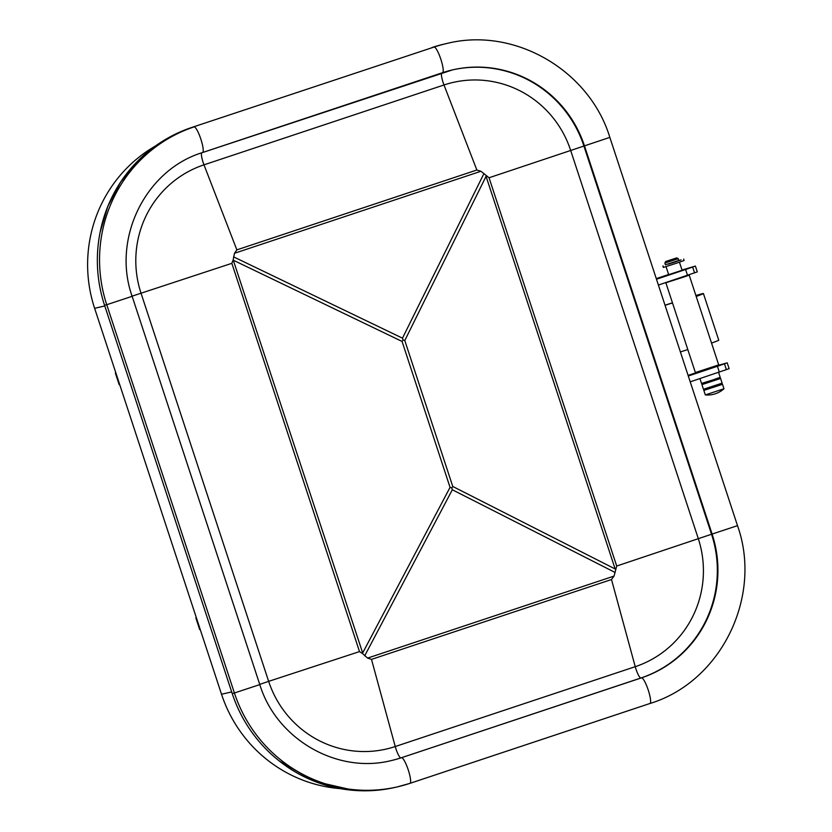 <?xml version="1.0" encoding="UTF-8"?>
<svg xmlns="http://www.w3.org/2000/svg" width="832" height="832" viewBox="0 0 832 832"><rect width="100%" height="100%" fill="white"/><g stroke="black" fill="none" stroke-linecap="round" stroke-linejoin="round"><path stroke-width="1.25" d="M155.376 146.037A137.488 134.878 77 0 0 94.619 308.308L221.52 694.252A137.488 134.878 77 0 0 340.111 788.611M658.403 285.054L697.31 271.887L695.386 266.063L682.022 270.036M687.513 275.33L685.589 269.495L695.386 266.063M668.626 274.498L656.282 278.606M656.49 279.23L685.589 269.495M682.094 270.265L668.689 274.674M690.227 381.836L729.123 368.67L727.21 362.835L718.505 365.279M719.326 372.112L717.413 366.278L727.21 362.835M695.864 372.798L688.106 375.378M688.303 376.002L717.413 366.278M431.87 47.559A141.18 138.486 -103 0 1 444.205 44.096L446.41 43.586A141.18 138.486 77 0 0 434.075 47.05L191.88 127.41A141.18 138.486 -103 0 0 104.541 305.23L232.201 693.503A141.18 138.486 -103 0 0 395.377 787.332L397.592 786.822A141.18 138.486 77 0 0 409.916 783.359A13.499 2.61 71.6 0 0 409.968 783.349L649.958 703.498A13.499 2.61 71.6 0 1 649.917 703.508L410.01 783.328M391.217 760.583A114.171 111.998 77 0 0 400.899 757.848A9.818 1.903 -108.4 0 1 395.242 746.533L371.498 659.381L367.588 658.091L614.047 576.087L616.71 566.03L489.05 177.757L480.948 171.267L234.489 253.271L233.168 259.854L362.679 652.974L362.627 653.619L359.507 651.602L268.653 681.356A101.826 99.882 77 0 0 395.242 746.533L635.242 666.682A101.826 99.882 77 0 0 698.235 538.439L570.575 150.155A101.826 99.882 77 0 0 443.986 84.978L203.986 164.83A101.826 99.882 77 0 0 140.993 293.082L268.653 681.356L259.74 684.393M441.709 72.966A9.818 1.903 71.6 0 0 443.986 84.978L476.861 170.019L480.948 171.267M131.279 296.421L231.847 263.328L233.168 259.854M234.489 253.271L236.86 249.87L203.986 164.83A9.818 1.903 71.6 0 1 201.895 152.693M367.588 658.091L362.627 653.619M614.047 576.087L611.499 579.53L635.242 666.682A9.818 1.903 -108.4 0 0 640.89 677.997L641.482 677.862A13.499 2.61 71.6 0 1 648.211 689.978A13.499 2.61 71.6 0 1 649.958 703.498C720.99 681.897 762.861 596.617 737.506 525.658L609.846 137.384C589.274 69.805 513.843 26.406 446.41 43.586M450.05 487.375L451.766 487.947L452.774 486.47L615.15 568.974L486.065 176.342L404.789 340.527L403.104 339.955L402.064 341.442L450.05 487.375L362.679 652.974M451.766 487.947L452.327 489.757L615.139 572.489M486.106 175.698L486.065 176.342M403.104 339.955L402.48 338.166L233.542 256.849M665.059 305.313A46.706 0.842 161.8 0 1 672.485 302.931M695.978 295.766A46.706 0.842 161.8 0 1 697.59 295.464A46.706 0.842 161.8 0 1 696.114 296.182M680.399 351.946A46.706 0.842 161.8 0 1 687.814 349.565M711.526 343.086A52.842 0.946 -18.2 0 0 718.754 340.184L703.425 293.55A52.842 0.946 -18.2 0 0 695.885 295.506M696.197 296.442A52.842 0.946 -18.2 0 0 703.425 293.55M672.443 302.817A52.842 0.946 -18.2 0 0 665.028 305.198M685.651 276.432L689.177 275.101L718.702 364.884L695.375 372.559L665.86 282.766L685.651 276.432M695.375 372.559L696.155 372.944L714.948 366.922L718.702 364.884M200.242 629.543L199.68 629.554L195.853 617.895L196.331 617.656M196.404 617.874L195.853 617.895M196.342 617.895L200.179 629.564M115.898 373.017L119.174 384.696L119.735 384.675M115.835 373.038L119.673 384.696M720.585 378.477L722.114 383.136L703.456 389.272L701.927 384.613L720.585 378.477L720.054 377.385M718.567 372.362L720.2 377.312L712.733 379.954L701.542 383.448L699.941 378.591M704.007 390.354L722.498 384.311L721.978 383.219M703.841 390.437L705.318 394.909L723.965 388.783L722.498 384.311M678.278 258.658L678.86 260.406L665.444 264.815L664.872 263.068L678.278 258.658L676.728 257.878L665.652 261.518L676.728 257.878M678.018 260.801L681.065 259.896L678.049 260.915M677.331 261.217L671.892 263.068M668.626 264.118L678.059 260.728M662.906 266.032L663.364 267.436L676.374 263.245L684.112 260.489L683.654 259.085M104.78 305.958L94.619 308.308M231.67 691.912L221.52 694.252M694.564 272.906L692.65 267.072M726.388 369.678L724.474 363.854M202.613 152.516L442.51 72.706A13.499 2.61 -108.4 0 0 442.562 72.686A13.499 2.61 -108.4 0 0 440.814 59.166A13.499 2.61 -108.4 0 0 434.075 47.05L191.88 127.41M202.519 152.547A13.499 2.61 -108.4 0 0 202.561 152.537A13.499 2.61 -108.4 0 0 200.814 139.017A13.499 2.61 -108.4 0 0 194.085 126.901A141.18 138.486 77 0 0 106.746 304.72L104.541 305.23M616.71 566.03L712.109 534.061L584.449 145.777A114.171 111.998 77 0 0 452.483 69.898L202.561 152.537C145.496 169.842 111.602 238.742 132.142 296.317L106.746 304.72L234.406 692.994L232.201 693.503M132.142 296.317L259.802 684.601L234.406 692.994A141.18 138.486 77 0 0 397.592 786.822L409.968 783.349A13.499 2.61 71.6 0 0 408.221 769.829A13.499 2.61 71.6 0 0 401.482 757.713L641.482 677.862A114.171 111.998 77 0 0 712.109 534.061L737.506 525.658M489.05 177.757L609.846 137.384M476.861 170.019L236.86 249.87M371.498 659.381L611.499 579.53M404.789 340.527L452.774 486.47M402.064 341.442L233.584 260.343M231.847 263.328L359.507 651.602M259.802 684.601C276.515 739.388 337.386 774.332 391.518 760.51A114.171 111.998 77 0 0 401.482 757.713L640.89 677.997A114.171 111.998 77 0 0 711.526 534.196L583.866 145.912A114.171 111.998 77 0 0 452.192 69.971M452.483 69.898A114.171 111.998 77 0 0 442.603 72.675M483.974 173.524L402.48 338.166M364.718 655.803L452.327 489.757M353.766 790.369A139.703 137.041 -103 0 1 281.008 762.33M100.578 230.017A139.703 137.041 -103 0 1 157.841 144.331M195.884 617.906L199.711 629.564M663.135 265.97L663.603 267.363M279.219 760.937L314.548 781.331L354.099 790.4M158.122 144.123L137.446 161.304L120.484 182.281L107.869 206.242L100.11 232.284M115.346 373.027L119.174 384.696M682.136 270.369L679.442 262.205M668.72 274.778L666.037 266.614M701.698 383.427L702.062 384.54M703.612 389.251L703.986 390.364M705.318 394.909A24.554 24.554 0 0 0 723.965 388.783M665.652 261.518L664.872 263.068"/></g></svg>
